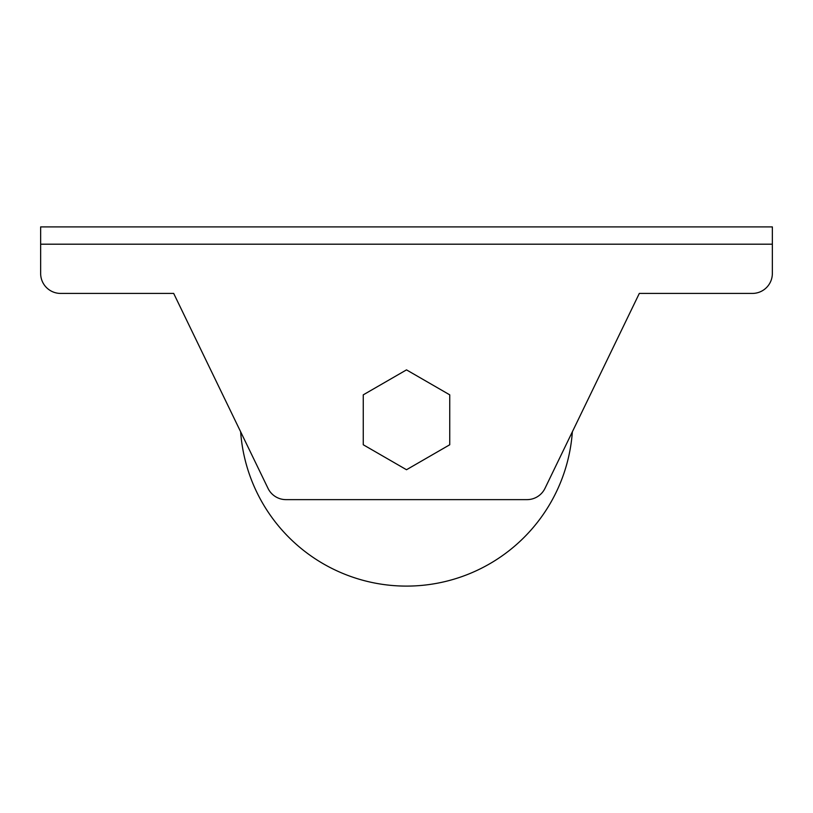 <?xml version="1.0" encoding="UTF-8"?>
<svg xmlns="http://www.w3.org/2000/svg" width="813" height="813" viewBox="0 0 813 813"><rect width="100%" height="100%" fill="white"/><g stroke="black" fill="none" stroke-linecap="round" stroke-linejoin="round"><path stroke-width="1.22" d="M40.65 273.463L40.65 244.195L772.35 244.195L772.35 226.898L40.65 226.898L40.65 273.463A19.959 19.959 0 0 0 60.609 293.422L173.687 293.422L240.638 431.784A166.299 166.299 0 0 0 406.5 586.102A166.299 166.299 0 0 0 572.362 431.784L639.313 293.422L752.391 293.422A19.959 19.959 0 0 0 772.35 273.463L772.35 244.195L772.35 273.463M60.609 293.422L173.687 293.422L268.016 488.359A19.959 19.959 0 0 0 285.973 499.629L527.027 499.629A19.959 19.959 0 0 0 544.984 488.359L639.313 293.422L752.391 293.422M363.259 444.762L406.5 469.731L449.741 444.762L449.741 394.844L406.5 369.874L363.259 394.844L363.259 444.762"/></g></svg>
